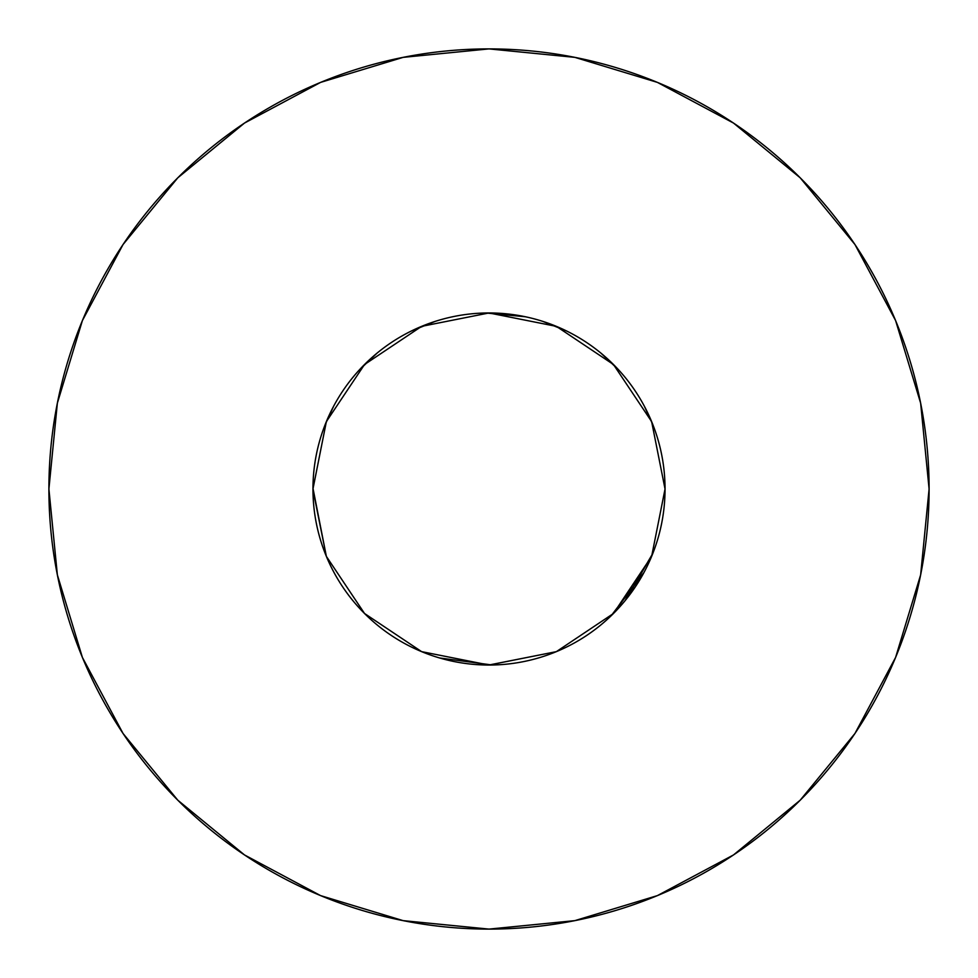 <?xml version="1.0" encoding="UTF-8"?>
<svg xmlns="http://www.w3.org/2000/svg" width="978" height="978" viewBox="0 0 978 978"><rect width="100%" height="100%" fill="white"/><g stroke="black" fill="none" stroke-linecap="round" stroke-linejoin="round"><path stroke-width="1.47" d="M488.817 665.04L556.372 651.641L613.475 613.475L651.641 556.372L665.04 489.024A176.04 176.04 0 0 0 489 312.96A176.04 176.04 0 0 0 312.96 489A176.04 176.04 0 0 1 489 312.96A176.04 176.04 0 0 1 665.04 489L651.641 421.628L613.475 364.525L556.372 326.359L489.024 312.96L421.628 326.359L364.525 364.525L326.359 421.628L312.96 488.89M48.9 489A440.1 440.1 0 0 1 489 48.9A440.1 440.1 0 0 1 929.1 489A440.1 440.1 0 0 1 489 929.1A440.1 440.1 0 0 1 48.9 489L57.36 574.856L82.397 657.424L123.069 733.512L177.8 800.2L244.488 854.931L320.576 895.603L403.144 920.64L489 929.1L574.856 920.64L657.424 895.603L733.512 854.931L800.2 800.2L854.931 733.512L895.603 657.424L920.64 574.856L929.1 489L920.64 403.144L895.603 320.576L854.931 244.488L800.2 177.8L733.512 123.069L657.424 82.397L574.856 57.36L489 48.9L403.144 57.36L320.576 82.397L244.488 123.069L177.8 177.8L123.069 244.488L82.397 320.576L57.36 403.144L48.9 489M653.487 426.286L653.145 425.381M486.677 665.028L494.171 664.967M326.603 556.959L329.855 564.257M624.563 601.299L613.463 613.487M652.558 554.086L651.116 557.607M325.075 424.819L327.716 418.462M485.968 312.984L492.313 312.984L485.968 312.984M552.937 324.977L559.55 327.716M559.563 650.284L552.937 653.023L559.55 650.284M492.276 665.016L439.538 657.95L492.276 665.016L439.538 657.95L492.276 665.016L485.968 665.016M327.716 559.538L325.075 553.169L327.703 559.538M312.96 489.831L326.359 556.372L364.525 613.475L421.628 651.641L488.976 665.04L556.372 651.641M361.97 610.871L367.435 616.336L361.97 610.871M419.012 650.529L423.596 652.436L419.012 650.529M554.281 652.485L558.206 650.859M610.565 616.336L616.006 610.895L610.565 616.336M312.96 488.169L326.359 556.372M312.972 486.702L312.972 491.555L312.972 486.702M325.417 554.049L327.227 558.426L325.417 554.049M485.051 664.991L492.949 664.991M312.984 485.711L312.984 492.093M418.266 650.211L425.21 653.072L418.266 650.211M485.883 665.016L491.848 665.016L485.883 665.016M354.635 375.271L351.053 379.623L354.635 375.271M363.144 612.094L365.735 614.685M325.222 553.56L327.654 559.416L325.222 553.56M361.933 610.834L366.994 615.908L361.933 610.834M492.447 312.997L485.565 312.997L492.447 312.997M324.879 552.68L327.923 560.027M650.761 558.438L652.583 554.037L650.773 558.426M665.003 492.949L665.003 485.051M491.323 312.972L486.983 312.972M490.222 312.96L487.851 312.96L490.222 312.96M650.138 559.881L653.108 552.704M665.028 491.298L665.028 487.044M525.333 316.75L485.724 312.984L525.333 316.75M312.997 492.851L312.997 485.369M611.482 615.443L615.663 611.262L611.482 615.443M555.247 325.894L557.423 326.799L555.247 325.894M492.289 312.984L485.907 312.984L492.289 312.984M312.984 485.883L312.984 491.848L312.984 485.883M610.724 616.177L616.262 610.627L610.724 616.177M650.749 558.487L652.375 554.563L650.749 558.487M553.145 652.937L559.771 650.187L553.145 652.937M643.964 572.533L611.14 615.773L615.602 611.323L611.116 615.798L643.035 574.22L611.14 615.773L615.602 611.323L611.116 615.798L643.353 573.646M486.995 665.028L491.249 665.028L486.995 665.028M665.028 491.225L665.028 486.494L665.028 491.225M650.749 419.513L652.607 424L650.749 419.513M665.028 491.555L665.028 486.702M363.107 612.057L366.127 615.064M417.973 650.077L425.296 653.108L417.973 650.077M611.898 615.04L615.248 611.69L611.898 615.04M650.651 558.719L652.509 554.233L650.651 558.719M651.165 557.484L652.069 555.308L651.165 557.484M665.016 492.289L665.016 485.907L665.016 492.289M367.337 616.238L361.823 610.724M486.152 312.984L492.117 312.984M626.58 598.829L652.864 553.328L626.018 599.526M325.307 553.768L327.324 558.646M361.848 610.749L367.129 616.042L361.848 610.749M553.499 652.803L559.404 650.346L553.499 652.803M612.668 614.282L614.331 612.619L612.668 614.282M611.018 615.895L615.895 611.018L611.018 615.895M325.124 553.291L327.544 559.159L325.124 553.291M485.553 665.003L492.435 665.003L485.553 665.003M611.971 614.966L614.734 612.204M487.777 665.04L490.149 665.04L487.777 665.04M553.316 652.876L559.22 650.431L553.316 652.876M418.608 650.358L424.489 652.791L418.608 650.358M362.349 611.274L366.872 615.785L362.349 611.274M420.577 651.201L422.753 652.106L420.577 651.201M420.503 651.165L422.692 652.069L420.503 651.165M485.711 665.016L492.093 665.016L485.711 665.016M665.016 492.117L665.016 486.152M362.227 611.14L366.713 615.639M418.462 650.297L424.831 652.925L418.462 650.297M650.187 559.771L652.937 553.157M615.798 611.116L611.311 615.602L615.798 611.116M362.911 611.849L366.347 615.272L362.911 611.849M491.005 312.972L486.751 312.972L491.005 312.972M312.972 486.775L312.972 491.506L312.972 486.775M325.393 554L327.251 558.487L325.393 554M325.491 554.233L327.361 558.719L325.491 554.233M362.765 611.69L366.102 615.04L362.765 611.69M611.873 615.064L614.881 612.057L611.873 615.064M312.972 486.445L312.972 491.298L312.972 486.445M418.009 650.089L425.21 653.072L418.009 650.089M312.96 489.281L312.96 489A176.04 176.04 0 0 0 489 665.04A176.04 176.04 0 0 0 665.04 489L651.641 421.628M327.471 558.988L325.197 553.475M625.076 600.688L652.864 553.328L625.076 600.688M313.009 485.027L312.997 492.949L313.009 485.027M650.223 559.697L653.072 552.814L650.223 559.697M312.972 491.323L312.972 486.958M491.677 665.016L486.078 665.016M425.247 653.096L418.181 650.162M312.984 491.983L312.984 485.821M362.056 610.957L367.178 616.091L362.056 610.957M363.266 612.204L366.016 614.954M651.091 557.68L652.167 555.076M325.833 555.076L326.909 557.68M554.563 652.375L558.279 650.835M665.04 489.721L665.04 488.046M626.103 378.584L624.355 376.444M326.909 420.32L325.833 422.924M325.772 554.929L326.97 557.827M363.425 612.375L365.601 614.551M612.399 614.551L614.575 612.375M651.03 557.827L652.228 554.929M652.167 422.924L651.091 420.32M542.729 321.346L567.044 331.187M600.834 353.021L619.013 370.295M644.294 406.066L653.157 425.406M324.843 425.406L333.706 406.066M358.987 370.295L377.166 353.021M410.956 331.187L435.271 321.346M854.931 244.488L800.2 177.8L733.622 123.155M244.488 123.069L177.8 177.8L123.155 244.378M123.069 733.512L177.8 800.2L244.378 854.845M733.512 854.931L800.2 800.2L854.845 733.622M421.628 651.641L489 665.04M651.641 556.372L665.04 489A176.04 176.04 0 0 1 489 665.04A176.04 176.04 0 0 1 312.96 489L326.359 421.628M556.372 326.359L489 312.96L421.628 326.359"/></g></svg>
